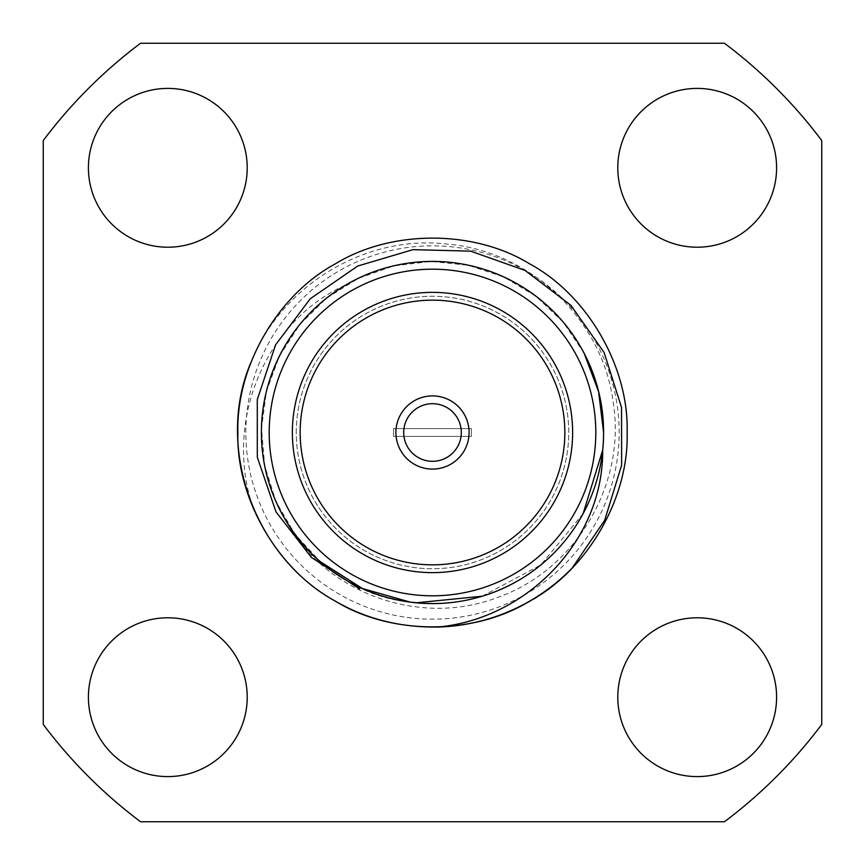<?xml version="1.0" encoding="UTF-8"?>
<svg xmlns="http://www.w3.org/2000/svg" width="865" height="865" viewBox="0 0 865 865"><rect width="100%" height="100%" fill="white"/><g stroke="black" fill="none" stroke-linecap="round" stroke-linejoin="round"><path stroke-width="0.65" stroke-dasharray="4.33 3.24" d="M296.262 432.5A136.238 136.238 0 0 1 500.619 314.514A136.238 136.238 0 0 1 500.619 550.486A136.238 136.238 0 0 1 296.262 432.5A136.238 136.238 0 0 1 500.619 314.514A136.238 136.238 0 0 1 500.619 550.486A136.238 136.238 0 0 1 296.262 432.5M247.217 697.19A79.407 79.407 0 0 0 128.107 628.423A79.407 79.407 0 0 0 128.107 765.957A79.407 79.407 0 0 0 247.217 697.19M247.217 167.81A79.407 79.407 0 0 0 128.107 99.043A79.407 79.407 0 0 0 128.107 236.578A79.407 79.407 0 0 0 247.217 167.81M776.597 167.81A79.407 79.407 0 0 0 657.487 99.043A79.407 79.407 0 0 0 657.487 236.578A79.407 79.407 0 0 0 776.597 167.81M776.597 697.19A79.407 79.407 0 0 0 657.487 628.423A79.407 79.407 0 0 0 657.487 765.957A79.407 79.407 0 0 0 776.597 697.19M43.25 140.562L43.25 724.438A486.562 486.562 0 0 0 140.562 821.75L724.438 821.75A486.562 486.562 0 0 0 821.75 724.438L821.75 140.562A486.562 486.562 0 0 0 724.438 43.25L140.562 43.25A486.562 486.562 0 0 0 43.25 140.562M603.575 432.5L602.667 450.2C598.288 502.933 563.158 555.935 518.038 580.664C469.014 610.917 395.986 610.917 346.962 580.664C296.241 553.33 259.738 490.087 261.425 432.5C259.738 374.913 296.241 311.67 346.962 284.336C395.986 254.083 469.014 254.083 518.038 284.336C568.759 311.67 605.262 374.913 603.575 432.5C605.262 490.087 568.759 553.33 518.038 580.664C469.014 610.917 395.986 610.917 346.962 580.664C296.241 553.33 259.738 490.087 261.425 432.5C259.738 374.913 296.241 311.67 346.962 284.336C395.986 254.083 469.014 254.083 518.038 284.336C568.759 311.67 605.262 374.913 603.575 432.5C605.262 490.087 568.759 553.33 518.038 580.664C469.014 610.917 395.986 610.917 346.962 580.664C296.241 553.33 259.738 490.087 261.425 432.5C259.738 374.913 296.241 311.67 346.962 284.336C395.986 254.083 469.014 254.083 518.038 284.336C568.759 311.67 605.262 374.913 603.575 432.5C605.262 490.087 568.759 553.33 518.038 580.664C469.014 610.917 395.986 610.917 346.962 580.664C296.241 553.33 259.738 490.087 261.425 432.5C259.738 374.913 296.241 311.67 346.962 284.336C395.986 254.083 469.014 254.083 518.038 284.336C568.759 311.67 605.262 374.913 603.575 432.5C605.262 490.087 568.759 553.33 518.038 580.664C469.014 610.917 395.986 610.917 346.962 580.664C296.241 553.33 259.738 490.087 261.425 432.5C259.738 374.913 296.241 311.67 346.962 284.336C395.986 254.083 469.014 254.083 518.038 284.336C568.759 311.67 605.262 374.913 603.575 432.5C605.262 490.087 568.759 553.33 518.038 580.664C440.555 627.374 328.473 599.456 284.79 518.838C318.255 577.636 388.785 611.966 455.704 602.018C522.838 593.606 581.55 541.587 597.985 475.966C615.923 410.734 590.341 336.571 536.008 296.262C482.616 254.721 404.312 249.953 346.27 284.715C306.664 308.243 280.206 343.2 266.885 389.607C255.586 433.657 261.544 476.745 284.79 518.838C324.202 593.325 419.676 627.341 497.332 597.52C575.744 570.273 626.876 483.643 613.069 401.663C602.462 319.347 530.148 251.174 447.519 244.114C365.225 234.22 281.201 285.591 250.85 362.619A194.625 194.625 0 0 0 253.802 509.604C223.094 424.639 263.36 321.683 346.27 284.715A171.097 171.097 0 0 0 462.472 600.948A171.097 171.097 0 0 0 593.098 373.496A171.097 171.097 0 0 0 261.403 432.5A171.097 171.097 0 0 0 462.472 600.948A171.097 171.097 0 0 0 593.098 373.496A171.097 171.097 0 0 0 346.27 284.715C295.873 312.222 259.76 375.194 261.425 432.5C259.738 490.087 296.241 553.33 346.962 580.664C395.986 610.917 469.014 610.917 518.038 580.664C568.759 553.33 605.262 490.087 603.575 432.5C605.262 374.913 568.759 311.67 518.038 284.336C469.014 254.083 395.986 254.083 346.962 284.336C296.241 311.67 259.738 374.913 261.425 432.5C259.738 490.087 296.241 553.33 346.962 580.664C395.986 610.917 469.014 610.917 518.038 580.664C568.759 553.33 605.262 490.087 603.575 432.5C605.262 374.913 568.759 311.67 518.038 284.336C469.014 254.083 395.986 254.083 346.962 284.336C296.241 311.67 259.738 374.913 261.425 432.5C259.738 490.087 296.241 553.33 346.962 580.664C395.986 610.917 469.014 610.917 518.038 580.664C568.759 553.33 605.262 490.087 603.575 432.5C605.262 374.913 568.759 311.67 518.038 284.336C469.014 254.083 395.986 254.083 346.962 284.336C296.241 311.67 259.738 374.913 261.425 432.5C259.738 490.087 296.241 553.33 346.962 580.664C395.986 610.917 469.014 610.917 518.038 580.664C568.759 553.33 605.262 490.087 603.575 432.5C605.262 374.913 568.759 311.67 518.038 284.336C469.014 254.083 395.986 254.083 346.962 284.336C296.241 311.67 259.738 374.913 261.425 432.5C259.738 490.087 296.241 553.33 346.962 580.664C395.986 610.917 469.014 610.917 518.038 580.664C568.759 553.33 605.262 490.087 603.575 432.5C605.262 374.913 568.759 311.67 518.038 284.336C469.014 254.083 395.986 254.083 346.962 284.336C296.241 311.67 259.738 374.913 261.425 432.5C259.662 515.097 328.213 594.374 410.334 602.148M584.135 353.244L563.18 322.137L535.997 296.284L503.83 276.995L468.225 265.231L430.911 261.425L393.672 265.901L358.305 278.379L326.473 298.22L299.798 324.57L279.449 356.088L266.452 391.261L261.5 428.445L264.69 465.813L276 501.57L294.824 534.008L320.223 561.612M572.208 568.002C515.897 630.672 408.129 645.733 335.188 601.045C277.492 569.959 235.95 498.013 237.875 432.5C235.95 366.987 277.492 295.041 335.188 263.955C390.958 229.528 474.042 229.528 529.812 263.955C587.508 295.041 629.05 366.987 627.125 432.5C629.05 498.013 587.508 569.959 529.812 601.045C474.042 635.472 390.958 635.472 335.188 601.045C277.492 569.959 235.95 498.013 237.875 432.5C235.95 366.987 277.492 295.041 335.188 263.955C390.958 229.528 474.042 229.528 529.812 263.955C587.508 295.041 629.05 366.987 627.125 432.5C629.05 498.013 587.508 569.959 529.812 601.045C474.042 635.472 390.958 635.472 335.188 601.045C277.492 569.959 235.95 498.013 237.875 432.5C235.95 366.987 277.492 295.041 335.188 263.955C390.958 229.528 474.042 229.528 529.812 263.955C587.508 295.041 629.05 366.987 627.125 432.5C629.05 498.013 587.508 569.959 529.812 601.045C474.042 635.472 390.958 635.472 335.188 601.045C277.492 569.959 235.95 498.013 237.875 432.5C235.95 366.987 277.492 295.041 335.188 263.955C390.958 229.528 474.042 229.528 529.812 263.955C587.508 295.041 629.05 366.987 627.125 432.5C629.05 498.013 587.508 569.959 529.812 601.045C474.042 635.472 390.958 635.472 335.188 601.045C299.171 580.307 272.043 549.826 253.802 509.604M482.227 596.212L540.809 564.953L583.086 513.734M572.63 432.5A140.13 140.13 0 0 1 362.435 553.86A140.13 140.13 0 0 1 362.435 311.14A140.13 140.13 0 0 1 572.63 432.5M469.089 432.5A36.59 36.59 0 0 0 414.205 400.809A36.59 36.59 0 0 0 414.205 464.191A36.59 36.59 0 0 0 469.089 432.5A36.59 36.59 0 0 1 414.205 464.191A36.59 36.59 0 0 1 414.205 400.809A36.59 36.59 0 0 1 469.089 432.5A36.59 36.59 0 0 0 414.205 400.809A36.59 36.59 0 0 0 414.205 464.191A36.59 36.59 0 0 0 469.089 432.5M461.305 432.5A28.805 28.805 0 0 0 418.098 407.556A28.805 28.805 0 0 0 418.098 457.444A28.805 28.805 0 0 0 461.305 432.5M471.425 428.608L471.425 436.393L393.575 436.393L393.575 428.608L471.425 428.608L471.425 436.393L393.575 436.393L393.575 428.608L471.425 428.608M245.833 432.5A186.667 186.667 0 0 1 525.833 270.842A186.667 186.667 0 0 1 525.833 594.158A186.667 186.667 0 0 1 245.833 432.5"/><path stroke-width="1.3" d="M247.217 167.81A79.407 79.407 0 0 0 128.107 99.043A79.407 79.407 0 0 0 128.107 236.578A79.407 79.407 0 0 0 247.217 167.81M776.597 167.81A79.407 79.407 0 0 0 657.487 99.043A79.407 79.407 0 0 0 657.487 236.578A79.407 79.407 0 0 0 776.597 167.81M247.217 697.19A79.407 79.407 0 0 0 128.107 628.423A79.407 79.407 0 0 0 128.107 765.957A79.407 79.407 0 0 0 247.217 697.19M776.597 697.19A79.407 79.407 0 0 0 657.487 628.423A79.407 79.407 0 0 0 657.487 765.957A79.407 79.407 0 0 0 776.597 697.19M140.562 43.25A486.562 486.562 0 0 0 43.25 140.562L43.25 724.438A486.562 486.562 0 0 0 140.562 821.75L724.438 821.75A486.562 486.562 0 0 0 821.75 724.438L821.75 140.562A486.562 486.562 0 0 0 724.438 43.25L140.562 43.25M359.613 588.946L311.346 557.363L275.967 511.81L257.305 457.261L257.283 399.598L275.557 344.897L310.211 298.814L357.667 266.052L412.973 249.65L470.636 251.153L525.012 270.41L570.922 305.356L604.127 352.531L621.546 407.512L621.632 465.154L604.678 520.308L572.208 568.002A194.625 194.625 0 0 1 437.895 627.049C400.062 627.547 365.83 618.886 335.188 601.045C277.492 569.959 235.95 498.013 237.875 432.5C235.95 366.987 277.492 295.041 335.188 263.955C390.958 229.528 474.042 229.528 529.812 263.955C587.508 295.041 629.05 366.987 627.125 432.5C629.05 498.013 587.508 569.959 529.812 601.045C474.042 635.472 390.958 635.472 335.188 601.045C277.492 569.959 235.95 498.013 237.875 432.5C235.95 366.987 277.492 295.041 335.188 263.955C390.958 229.528 474.042 229.528 529.812 263.955C587.508 295.041 629.05 366.987 627.125 432.5C629.05 498.013 587.508 569.959 529.812 601.045C474.042 635.472 390.958 635.472 335.188 601.045C277.492 569.959 235.95 498.013 237.875 432.5C235.95 366.987 277.492 295.041 335.188 263.955C390.958 229.528 474.042 229.528 529.812 263.955C587.508 295.041 629.05 366.987 627.125 432.5C629.05 498.013 587.508 569.959 529.812 601.045C474.042 635.472 390.958 635.472 335.188 601.045C277.492 569.959 235.95 498.013 237.875 432.5C235.95 366.987 277.492 295.041 335.188 263.955C390.958 229.528 474.042 229.528 529.812 263.955C587.508 295.041 629.05 366.987 627.125 432.5C629.05 498.013 587.508 569.959 529.812 601.045C474.042 635.472 390.958 635.472 335.188 601.045C254.44 556.801 214.855 446.891 250.85 362.619M603.575 432.5L598.612 391.715L584.135 353.244M320.223 561.612L362.305 588.481L410.334 602.148L416.151 602.808L482.227 596.212M583.086 513.734L602.667 450.2C603.489 540.517 526.904 618.908 437.895 627.049M572.63 432.5A140.13 140.13 0 0 0 362.435 311.14A140.13 140.13 0 0 0 362.435 553.86A140.13 140.13 0 0 0 572.63 432.5M603.597 432.5A171.097 171.097 0 0 1 346.952 580.674A171.097 171.097 0 0 1 346.952 284.325A171.097 171.097 0 0 1 603.597 432.5A171.097 171.097 0 0 1 346.952 580.674A171.097 171.097 0 0 1 346.952 284.325A171.097 171.097 0 0 1 603.597 432.5M564.845 432.5A132.345 132.345 0 0 0 366.328 317.887A132.345 132.345 0 0 0 366.328 547.113A132.345 132.345 0 0 0 564.845 432.5M469.089 432.5A36.59 36.59 0 0 0 414.205 400.809A36.59 36.59 0 0 0 414.205 464.191A36.59 36.59 0 0 0 469.089 432.5M461.305 432.5A28.805 28.805 0 0 0 418.098 407.556A28.805 28.805 0 0 0 418.098 457.444A28.805 28.805 0 0 0 461.305 432.5M595.812 432.5A163.312 163.312 0 0 0 350.844 291.072A163.312 163.312 0 0 0 350.844 573.928A163.312 163.312 0 0 0 595.812 432.5"/></g></svg>
